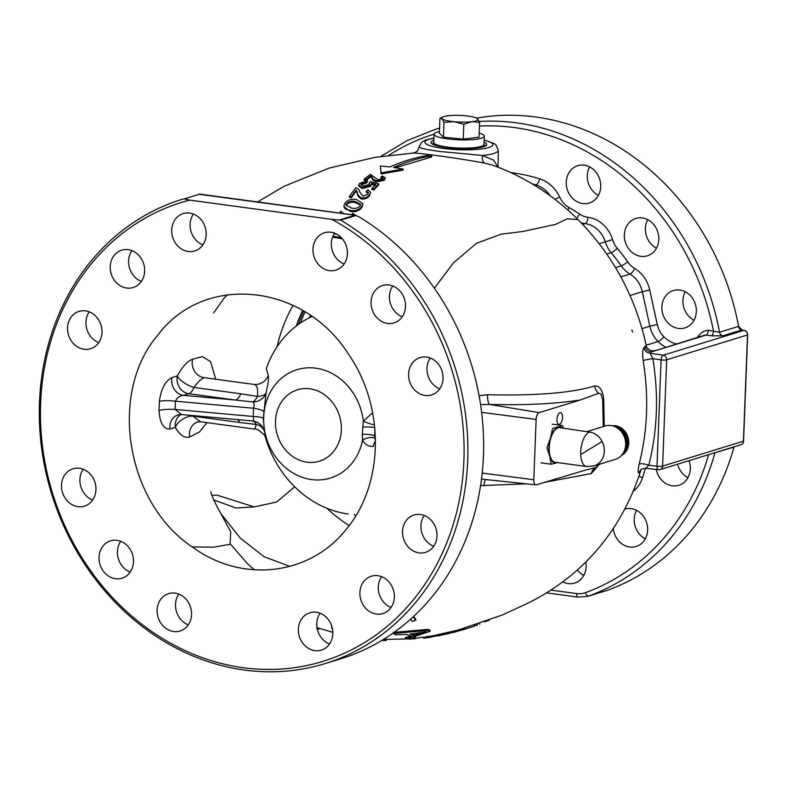 <?xml version="1.0" encoding="UTF-8"?>
<svg xmlns="http://www.w3.org/2000/svg" width="787" height="787" viewBox="0 0 787 787"><rect width="100%" height="100%" fill="white"/><g stroke="black" fill="none" stroke-linecap="round" stroke-linejoin="round"><path stroke-width="1.18" d="M437.887 634.617C444.763 633.545 431.433 636.191 441.694 633.742L456.981 630.348L456.942 631.42L454.148 632.217M426.072 636.614L430.863 636.093M393.539 632.423L427.99 629.364L430.096 630.249L430.056 631.312L407.548 638.946L405.315 638.582L412.398 636.781L406.269 634.391L395.546 634.843L393.5 633.486L427.951 630.426L430.056 631.312M405.315 638.582L405.354 637.5L410.578 636.23M413.628 616.428L415.752 619.271L415.713 620.284L412.349 621.415L410.627 619.153M479.086 395.763L487.517 394.71C535.662 395.891 571.392 392.998 594.677 386.023C599.507 385.61 602.517 389.909 603.708 398.92L604.249 426.259M599.36 464.281L591.322 473.577L544.417 482.333M526.631 483.867L480.572 485.599M413.362 637.48L415.497 637.608L415.457 638.69L409.24 639.123L415.457 638.69M456.972 630.417L502.076 615.1L527.615 603.304C542.105 596.241 556.33 587.151 570.29 576.045C603.56 548.726 627.111 513.39 640.943 470.036L641.198 469.652A6.985 6.817 -142.6 0 0 640.136 471.688L639.044 472.8C637.765 473.194 637.814 470.311 639.182 464.153C647.603 430.764 648.931 396.245 643.166 360.594C642.29 353.914 642.517 349.615 643.845 347.706L646.304 345.827C635.611 296.945 612.827 254.84 577.943 219.524L567.161 218.855L555.661 224.364L523.257 231.408L501.024 234.211L476.637 243.213L453.302 262.996L434.394 288.229M254.309 506.917L236.002 507.999L213.769 499.952M640.923 470.095L640.136 471.688M632.561 332.114L631.912 329.93M559.527 424.252A5.863 2.676 97.7 0 0 562.469 418.241A5.863 2.676 97.7 0 0 560.541 412.683A5.863 2.676 97.7 0 0 559.97 412.732A5.863 2.676 97.7 0 0 557.029 418.733A5.863 2.676 97.7 0 0 558.967 424.301A5.863 2.676 97.7 0 0 559.527 424.252M116.997 540.344A19.547 17.009 -107.1 0 0 110.514 540.856A19.547 17.009 -107.1 0 0 99.211 560.895A19.547 17.009 -107.1 0 0 115.522 578.73A19.547 17.009 -107.1 0 0 122.005 578.219A19.547 17.009 -107.1 0 0 133.308 558.18A19.547 17.009 -107.1 0 0 116.997 540.344M120.716 541.308A19.547 17.009 -107.1 0 0 130.199 572.1M128.163 249.666A19.547 17.009 -107.1 0 0 121.68 250.187A19.547 17.009 -107.1 0 0 110.377 270.216A19.547 17.009 -107.1 0 0 126.687 288.052A19.547 17.009 -107.1 0 0 133.18 287.54A19.547 17.009 -107.1 0 0 144.483 267.501A19.547 17.009 -107.1 0 0 128.163 249.666M131.882 250.63A19.547 17.009 -107.1 0 0 141.365 281.431M377.858 575.691A19.547 17.009 -107.1 0 0 371.366 576.202A19.547 17.009 -107.1 0 0 360.062 596.241A19.547 17.009 -107.1 0 0 376.383 614.076A19.547 17.009 -107.1 0 0 382.866 613.565A19.547 17.009 -107.1 0 0 394.169 593.526A19.547 17.009 -107.1 0 0 377.858 575.691M381.577 576.655A19.547 17.009 -107.1 0 0 391.06 607.446M330.943 232.234A19.547 17.009 -107.1 0 0 324.451 232.755A19.547 17.009 -107.1 0 0 313.147 252.794A19.547 17.009 -107.1 0 0 329.468 270.63A19.547 17.009 -107.1 0 0 335.951 270.108A19.547 17.009 -107.1 0 0 347.254 250.069A19.547 17.009 -107.1 0 0 330.943 232.234M334.662 233.198A19.547 17.009 -107.1 0 0 344.145 263.999M189.677 213.09A19.547 17.009 -107.1 0 0 183.194 213.611A19.547 17.009 -107.1 0 0 171.891 233.65A19.547 17.009 -107.1 0 0 188.201 251.486A19.547 17.009 -107.1 0 0 194.694 250.964A19.547 17.009 -107.1 0 0 205.997 230.925A19.547 17.009 -107.1 0 0 189.677 213.09M193.395 214.054A19.547 17.009 -107.1 0 0 202.879 244.855M85.517 310.865A19.547 17.009 -107.1 0 0 79.025 311.386A19.547 17.009 -107.1 0 0 67.721 331.425A19.547 17.009 -107.1 0 0 84.042 349.261A19.547 17.009 -107.1 0 0 90.525 348.739A19.547 17.009 -107.1 0 0 101.828 328.7A19.547 17.009 -107.1 0 0 85.517 310.865M89.236 311.829A19.547 17.009 -107.1 0 0 98.719 342.63M79.467 468.275A19.547 17.009 -107.1 0 0 72.975 468.796A19.547 17.009 -107.1 0 0 61.671 488.835A19.547 17.009 -107.1 0 0 77.992 506.671A19.547 17.009 -107.1 0 0 84.475 506.149A19.547 17.009 -107.1 0 0 95.778 486.11A19.547 17.009 -107.1 0 0 79.467 468.275M83.186 469.239A19.547 17.009 -107.1 0 0 92.669 500.04M175.078 593.123A19.547 17.009 -107.1 0 0 168.595 593.634A19.547 17.009 -107.1 0 0 157.292 613.673A19.547 17.009 -107.1 0 0 173.602 631.508A19.547 17.009 -107.1 0 0 180.095 630.987A19.547 17.009 -107.1 0 0 191.398 610.958A19.547 17.009 -107.1 0 0 175.078 593.123M178.797 594.087A19.547 17.009 -107.1 0 0 188.28 624.878M316.344 612.256A19.547 17.009 -107.1 0 0 309.852 612.778A19.547 17.009 -107.1 0 0 298.548 632.817A19.547 17.009 -107.1 0 0 314.869 650.652A19.547 17.009 -107.1 0 0 321.352 650.131A19.547 17.009 -107.1 0 0 332.655 630.092A19.547 17.009 -107.1 0 0 316.344 612.256M320.063 613.221A19.547 17.009 -107.1 0 0 329.546 644.022M420.504 514.482A19.547 17.009 -107.1 0 0 414.021 515.003A19.547 17.009 -107.1 0 0 402.718 535.042A19.547 17.009 -107.1 0 0 419.028 552.877A19.547 17.009 -107.1 0 0 425.521 552.356A19.547 17.009 -107.1 0 0 436.824 532.327A19.547 17.009 -107.1 0 0 420.504 514.482M424.232 515.455A19.547 17.009 -107.1 0 0 433.706 546.247M389.024 285.012A19.547 17.009 -107.1 0 0 382.541 285.524A19.547 17.009 -107.1 0 0 371.238 305.563A19.547 17.009 -107.1 0 0 387.548 323.398A19.547 17.009 -107.1 0 0 394.031 322.886A19.547 17.009 -107.1 0 0 405.335 302.847A19.547 17.009 -107.1 0 0 389.024 285.012M392.743 285.976A19.547 17.009 -107.1 0 0 402.226 316.777M426.554 357.072A19.547 17.009 -107.1 0 0 420.071 357.593A19.547 17.009 -107.1 0 0 408.768 377.632A19.547 17.009 -107.1 0 0 425.078 395.468A19.547 17.009 -107.1 0 0 431.571 394.946A19.547 17.009 -107.1 0 0 442.874 374.907A19.547 17.009 -107.1 0 0 426.554 357.072M430.273 358.036A19.547 17.009 -107.1 0 0 439.756 388.837M206.951 422.629L199.485 431.974L189.667 436.982C184.64 438.428 179.859 435.231 175.344 427.371L170.002 429.023C163.509 429.2 159.84 423.022 159.004 410.499L159.358 401.39C161.138 388.817 165.349 380.869 171.979 377.553L177.311 375.96C182.476 366.614 187.591 361.026 192.658 359.177L202.377 356.619L210.621 361.656L215.697 379.226M294.682 486.799L276.69 501.998L254.211 506.907L216.956 495.131L211.959 495.357M289.842 566.384L264.117 556.714L240.32 538.151L221.058 513.901L230.758 531.835L230.03 544.289L213.71 547.162L192.185 546.896C125.526 502.411 108.252 392.398 158.089 334.8C204.384 273.128 303.546 283.192 348.316 353.953C385.099 406.397 384.184 484.074 346.516 528.913C310.255 575.484 242.219 583.728 192.185 546.896M311.937 316.551A103.756 90.298 -107.1 0 0 266.331 368.631L268.288 375.507C268.918 377.809 268.18 383.603 266.055 392.88A13.959 6.739 -167.7 0 1 257.388 396.392A13.959 6.798 -77.9 0 1 253.02 402.009L235.608 400.062A13.959 6.375 97.7 0 0 240.763 393.785L257.388 396.392C258.146 389.732 257.26 385.778 254.732 384.518L204.226 377.671C201.177 378.862 197.753 382.118 193.946 387.44L240.763 393.785M265.731 437.602A13.959 13.684 -19.3 0 1 265.888 438.064L264.56 431.847L263.301 418.566L266.055 392.88A13.959 12.848 1.8 0 1 253.748 401.98A13.959 12.848 1.8 0 1 253.02 402.009C254.28 403.121 254.447 405.197 253.532 408.256L175.422 401.203A13.959 2.686 4 0 0 159.358 401.39M375.497 441.428A9.769 4.997 -94.2 0 0 373.274 446.367C368.208 446.573 364.637 444.429 362.591 439.933L362.266 434.306L363.309 421.173L372.625 412.791M265.888 438.064L265.632 437.336M264.983 436.028A103.756 90.298 -107.1 0 0 348.139 513.98M265.701 437.493L264.304 434.955C259.13 430.253 255.942 428.305 254.732 429.112L256.306 424.478A13.959 10.634 -11.6 0 1 264.56 431.847A13.959 13.95 7.2 0 0 252.293 420.927C253.591 420.996 253.896 419.51 253.217 416.48L253.532 408.256A13.959 2.754 5.1 0 1 263.566 411.68M237.458 419.589A13.959 6.375 97.7 0 1 239.661 422.471L256.306 424.478A13.959 7.103 94.6 0 0 252.293 420.927L181.541 414.542L178.128 414.887A13.959 12.1 -106.8 0 0 170.002 429.023M325.041 663.608L340.82 658.758A242.898 211.388 -107.1 0 0 483.415 456.637A242.898 211.388 -107.1 0 0 359.482 217.133L355.793 215.53L340.682 220.183A242.898 211.388 72.9 0 1 467.724 459.647A242.898 211.388 72.9 0 1 325.041 663.608A242.898 211.388 72.9 0 1 244.423 670.042A242.898 211.388 72.9 0 1 41.652 448.364A242.898 211.388 72.9 0 1 182.131 199.318A242.898 211.388 72.9 0 1 183.548 198.895L182.131 199.318M419.137 146.874C419.196 148.054 426.328 149.609 440.553 151.537L482.549 155.482L493.675 160.214L497.964 167.149M433.853 140.234A27.919 5.135 2.2 0 0 430.981 142.358A27.919 5.135 2.2 0 0 445.737 147.474A27.919 5.135 2.2 0 0 486.779 144.503A27.919 5.135 2.2 0 0 484.074 142.162M433.745 142.968A27.919 5.135 2.2 0 0 431.935 143.775M699.85 336.659L697.754 336.944C700.41 332.852 703.942 330.648 708.33 330.314A4.191 1.899 -81.2 0 1 706.136 335.016L705.585 335.242A4.191 3.64 -107.1 0 0 705.516 335.232A4.191 3.64 -107.1 0 0 704.129 335.341L651.321 351.937A6.985 6.798 35.6 0 1 644.947 346.477M656.476 248.151A19.547 17.009 72.9 0 1 647.711 219.662M642.32 217.95A19.547 17.009 -107.1 0 0 635.837 218.471A19.547 17.009 -107.1 0 0 624.534 238.51A19.547 17.009 -107.1 0 0 640.844 256.346A19.547 17.009 -107.1 0 0 647.327 255.824A19.547 17.009 -107.1 0 0 658.63 235.785A19.547 17.009 -107.1 0 0 642.32 217.95M583.797 575.405A19.547 17.009 72.9 0 1 577.363 570.024M562.784 581.888A19.547 17.009 -107.1 0 0 568.165 583.59A19.547 17.009 -107.1 0 0 574.648 583.069A19.547 17.009 -107.1 0 0 585.803 562.066M598.395 195.383A19.547 17.009 72.9 0 1 589.63 166.893M584.239 165.172A19.547 17.009 -107.1 0 0 577.747 165.693A19.547 17.009 -107.1 0 0 566.443 185.732A19.547 17.009 -107.1 0 0 582.764 203.567A19.547 17.009 -107.1 0 0 589.247 203.046A19.547 17.009 -107.1 0 0 600.55 183.007A19.547 17.009 -107.1 0 0 584.239 165.172M694.016 320.22A19.547 17.009 72.9 0 1 685.241 291.731M679.85 290.019A19.547 17.009 -107.1 0 0 673.367 290.531A19.547 17.009 -107.1 0 0 662.064 310.57A19.547 17.009 -107.1 0 0 678.374 328.405A19.547 17.009 -107.1 0 0 684.867 327.894A19.547 17.009 -107.1 0 0 696.17 307.855A19.547 17.009 -107.1 0 0 679.85 290.019M687.966 477.63A19.547 17.009 72.9 0 1 677.577 464.222M656.269 469.505A19.547 17.009 -107.1 0 0 672.324 485.815A19.547 17.009 -107.1 0 0 678.817 485.304A19.547 17.009 -107.1 0 0 689.019 460.7M645.31 538.829A19.547 17.009 72.9 0 1 636.545 510.34M613.28 528.49A19.547 17.009 -107.1 0 0 629.679 547.024A19.547 17.009 -107.1 0 0 636.162 546.503A19.547 17.009 -107.1 0 0 647.465 526.464A19.547 17.009 -107.1 0 0 631.154 508.628A19.547 17.009 -107.1 0 0 624.77 509.11M708.33 330.314L719.534 332.242L738.59 326.379A245.692 213.818 -107.1 0 0 535.868 117.027A245.692 213.818 -107.1 0 0 476.656 118.129M316.827 628.626L318.814 629.157L318.853 628.233M332.439 628.764L331.612 627.967L332.301 628.095M331.652 626.914L331.612 627.967M474.266 625.99L477.62 624.711M477.63 624.248L477.601 625.045M479.745 623.53L479.716 624.239M484.644 621.828L489.435 620.087M449.22 633.22L454.473 632.138M449.78 633.299L442.914 634.863L444.517 634.47L444.557 633.387M453.017 632.463L451.659 632.709M441.851 635.011L442.924 634.706M429.308 636.299L429.269 637.381L431.532 637.047L428.748 637.519M423.691 637.165L423.652 638.247L429.053 637.47M426.023 637.706L429.269 637.381M437.847 635.699C444.734 634.627 431.394 637.273 441.655 634.824L456.942 631.42M438.713 635.739L437.621 635.896L437.661 634.814M431.542 636.84L437.621 635.739M431.571 635.965L431.532 637.047M441.694 633.742L441.655 634.824M454.975 630.702L454.925 631.774M427.99 629.364L427.951 630.426M411.827 633.928L414.798 634.961L414.759 636.044L425.974 631.784L409.84 634.115L414.759 636.044M414.798 634.961L420.671 632.846M393.53 632.768L393.5 633.486M413.185 616.841L415.713 620.284M380.367 166.008L381.095 173.966L381.134 172.874L403.101 169.048L393.589 167.444C406.358 161.807 419.068 157.961 431.699 155.895L428.01 155.393C415.369 157.449 402.669 161.305 389.899 166.942L380.367 166.008L381.134 172.874M381.095 173.966L403.062 170.14L403.101 169.048M395.399 167.71L431.66 156.997L431.699 155.895M339.65 213.061L340.663 211.152L343.575 213.592M351.819 214.703L352.733 213.267L355.193 215.166M368.277 193.445L366.28 192.303L366.329 191.241L367.804 189.756L370.579 192.254L369.605 194.586C368.001 196.947 365.404 198.088 361.833 198.019C358.902 196.642 357.387 194.694 357.278 192.166L356.137 190.051L351.395 196.593L349.379 196.396L355.724 187.867C358.252 188.595 359.57 189.962 359.689 191.979L363.092 196.179L367.844 194.212L368.346 192.451L366.329 191.241M370.579 192.254L369.565 195.648C367.942 197.999 365.355 199.141 361.784 199.072C358.862 197.694 357.337 195.747 357.239 193.228L356.088 191.113L351.356 197.645L349.339 197.448L349.379 196.396M351.356 197.645L351.395 196.593M369.565 195.648L369.605 194.586M361.784 199.072L361.833 198.019M356.088 191.113L356.137 190.051M382.836 178.629L380.997 178L381.046 176.908L382.502 176.072L385.305 177.803L384.322 180.282L384.361 179.19L376.658 180.794C373.776 179.83 372.231 178.57 372.025 177.006L370.854 175.678L366.221 179.397L364.204 179.2L370.411 174.33L377.898 179.751L382.6 178.846L383.121 178.039M385.305 177.803L384.361 179.19M384.322 180.282L376.619 181.876L376.658 180.794M376.619 181.876C373.727 180.912 372.182 179.652 371.985 178.098L372.025 177.006M382.6 178.846C383.623 177.941 383.102 177.301 381.046 176.908M371.985 178.098L370.815 176.76L366.181 180.489L364.165 180.282L365.316 179.308M364.165 180.282L364.204 179.2M370.815 176.76L370.854 175.678M366.181 180.489L366.221 179.397M705.585 335.242L651.321 351.937L650.131 353.225L652.866 358.685C658.798 395.359 657.44 430.892 648.773 465.274L656.997 466.199A4.191 0.767 2.2 0 0 662.595 466.081A4.191 3.64 72.9 0 1 660.136 469.583L740.961 444.704A4.191 3.64 -107.1 0 0 743.42 441.202A4.191 0.767 2.2 0 0 743.567 441.153L747.65 334.878A4.171 3.63 -107.1 0 0 744.197 330.284A4.191 1.968 99.1 0 0 744.03 330.324L741.846 329.979L722.928 335.793L711.32 335.823L706.136 335.016L703.706 335.469M744.197 330.284L741.974 329.94L738.59 326.379A4.191 3.65 -102.8 0 0 741.915 329.96L741.846 329.979A4.191 3.64 -107.1 0 1 738.452 326.418M714.99 452.702A4.191 3.64 72.9 0 0 714.891 452.997A245.692 213.818 72.9 0 1 588.765 596.015A27.919 24.299 72.9 0 1 587.751 596.359L606.807 590.486A27.919 24.299 -107.1 0 0 607.83 590.152A245.692 213.818 -107.1 0 0 733.956 447.124L711.694 453.715M701.315 336.206L697.754 336.944A27.919 24.299 -107.1 0 1 697.312 337.436M479.44 126.097A241.501 210.168 -107.1 0 1 713.514 331.111A4.191 1.899 -81.2 0 1 711.32 335.823M741.285 444.586A4.171 3.63 -107.1 0 0 743.567 441.153M639.182 464.153A6.985 1.938 14.2 0 1 648.773 465.274L645.714 468.235M641.198 469.652L641.09 469.741A6.985 6.739 -129.8 0 0 639.044 472.8M643.845 347.706A6.985 6.719 48.6 0 0 650.131 353.225L663.215 355.203A4.191 1.84 98.6 0 0 661.08 359.925L652.866 358.685A6.985 0.561 -9.4 0 0 643.166 360.594M485.707 145.841A27.919 5.135 2.2 0 0 483.966 144.906M577.943 219.524C553.172 194.901 524.791 176.8 492.79 165.231L484.861 163.155A6.985 4.329 101.1 0 1 482.549 155.482A39.625 7.29 -177.8 0 0 498.269 150.258L495.977 144.975L494.364 143.687L484.153 139.978M484.861 163.155C457.198 157.971 410.263 151.635 412.408 153.327M257.624 201.944L284.166 186.234L329.173 168.084L374.858 157.38L412.929 153.101L415.723 152.225C416.638 150.878 416.884 153.376 419.097 146.972L421.714 142.172L425.59 139.997L433.942 138.05M356.708 215.736L354.898 215.215L356.708 215.736M355.38 215.195L199.898 194.123L184.365 198.855L189.697 200.114A240.104 208.958 -107.1 0 0 76.851 549.257A240.104 208.958 -107.1 0 0 416.913 595.336A240.104 208.958 -107.1 0 0 331.917 219.386L340.682 220.183M339.699 219.898L354.898 215.215L198.658 194.241M184.365 198.855L183.548 198.895M189.697 200.114L331.917 219.386M263.301 418.566A13.959 2.371 -0.7 0 0 253.217 416.48L175.108 409.427A13.959 2.45 0.4 0 0 159.004 410.499M239.661 422.471L192.845 416.126L200.449 421.753L254.732 429.112M200.449 421.753L197.429 422.078A13.959 12.425 -109.2 0 0 189.667 436.982M192.569 415.536A13.959 6.375 97.7 0 1 192.845 416.126A13.959 8.932 -31 0 0 175.344 427.371A13.959 12.13 -107 0 1 180.803 414.503M171.979 377.553A13.959 12.1 73.2 0 0 183.42 395.349L235.608 400.062L188.791 393.716L183.42 395.349C179.82 395.645 177.144 397.602 175.422 401.203L175.108 409.427L181.541 414.542M374.887 428.866L374.661 438.064L375.478 439.687M374.484 424.872A9.769 1.643 19.6 0 1 363.309 421.173A56.703 49.345 -107.1 0 0 315.823 368.188A56.703 49.345 -107.1 0 0 263.704 417.11A56.703 49.345 -107.1 0 0 311.544 479.568A56.703 49.345 -107.1 0 0 362.591 439.933A9.769 4.86 -17.6 0 1 374.661 438.064M374.769 427.508A9.769 1.377 0.2 0 0 362.541 427.125M374.592 435.762A9.769 2.213 4.2 0 0 362.266 434.306M192.658 359.177A13.959 12.425 -109.2 0 0 204.226 377.671M177.311 375.96A13.959 5.086 -151 0 0 193.946 387.44A13.959 6.375 97.7 0 1 188.791 393.716A13.959 12.13 73 0 1 177.311 375.96M268.288 375.507A13.959 13.684 -19.3 0 1 254.732 384.518M603.265 426.564L602.704 399.816L600.943 393.962L598.661 393.284L580.383 399.953C556.202 403.829 525.893 405.325 489.465 404.429A9.769 2.548 90.5 0 1 487.517 394.71M585.744 470.006L536.419 484.792A6.021 2.754 -82.3 0 1 535.878 484.851A6.021 2.754 -82.3 0 1 533.812 479.745L536.134 419.422A6.021 2.754 -82.3 0 1 539.193 412.634L489.465 404.429L480.572 404.616M591.322 473.577A9.769 8.313 74.5 0 1 595.808 467.547L598.75 464.468M602.675 399.353A9.769 1.21 176 0 1 603.708 398.92M598.661 393.284A9.769 8.313 74.7 0 1 594.677 386.023M539.193 412.634L580.383 399.953M481.506 479.086L482.874 479.253M586.079 469.928L595.808 467.547M484.015 485.677A9.769 2.469 88.2 0 1 485.668 479.549M375.724 185.506L371.503 184.256L370.864 186.194L362.433 188.575L362.473 187.503L358.715 184.975L359.6 183.322L367.401 180.882L366.339 182.053L361.381 183.509L360.859 184.473L363.456 186.086L369.221 184.483L369.349 182.574L370.687 181.561L378.695 183.892L373.963 188.841L371.956 188.467L375.763 184.424L371.553 183.174L370.913 185.112L362.473 187.503M370.864 186.194L370.913 185.112M362.433 188.575L358.665 186.057L358.715 184.975M366.437 181.945L367.362 181.974L367.401 180.882M367.362 181.974L366.299 183.135L361.341 184.591L361.381 183.509M366.299 183.135L366.339 182.053M369.605 183.991L369.349 182.574L369.801 183.42M378.695 183.892L378.655 184.975L373.923 189.913L371.907 189.539L372.743 188.614M371.907 189.539L371.956 188.467M373.923 189.913L373.963 188.841M362.817 204.325L362.03 207.207C359.187 210.985 355.222 212.362 350.136 211.319L350.176 210.306C344.863 209.804 343.014 207.581 344.627 203.636C347.46 199.937 351.415 198.56 356.491 199.524L362.876 203.794L362.069 206.174C359.256 209.952 355.291 211.329 350.176 210.306M362.03 207.207L362.069 206.174M351.445 208.004C354.967 208.968 357.918 208.24 360.298 205.81L360.702 204.531L355.232 201.531C351.74 200.636 348.808 201.403 346.418 203.823L345.995 205.122L351.445 208.004M360.613 205.082L355.193 202.574L355.232 201.531M355.193 202.574C351.7 201.679 348.769 202.446 346.378 204.856L346.418 203.823M346.378 204.856L346.054 205.604M342.365 238.835L332.616 237.143M341.233 237.585L333.009 236.179M334.318 233.719L336.511 234.044M395.959 631.017L394.976 631.735M409.26 638.591L409.24 639.123M413.362 637.598L413.323 638.562M456.726 631.508L474.256 626.265L474.295 625.34M463.504 628.606L463.464 629.689M381.784 640.441L386.348 640.49L386.387 639.526M384.45 639.487L384.41 640.549M350.136 211.319L343.84 206.578M302.621 310.531A153.554 133.633 -107.1 0 0 296.286 326.015M354.337 514.59A153.554 133.633 -107.1 0 0 355.803 515.672M349.133 525.549A153.554 133.633 72.9 0 1 326.802 508.235M277.093 346.742A153.554 133.633 72.9 0 1 293.069 305.435M309.389 317.771A148.389 129.147 72.9 0 1 310.383 315.459M300.536 322.945A153.554 133.633 72.9 0 1 304.992 311.957M298.322 324.49A153.554 133.633 72.9 0 1 303.743 311.19M483.897 146.638L483.985 144.395A25.125 4.624 2.2 0 1 481.024 146.431A25.125 4.624 2.2 0 1 452.692 147.69A25.125 4.624 2.2 0 1 433.765 142.467A25.125 4.624 2.2 0 0 434.247 143.421A25.125 4.624 2.2 0 0 461.241 148.123A25.125 4.624 2.2 0 0 483.985 144.395L484.3 136.171A25.125 4.624 2.2 0 0 483.818 135.216A25.125 4.624 2.2 0 0 479.175 133.151M439.431 131.616A25.125 4.624 2.2 0 0 434.08 134.243A25.125 4.624 2.2 0 0 434.562 135.197A25.125 4.624 2.2 0 0 461.556 139.899A25.125 4.624 2.2 0 0 484.3 136.171M477.02 118.325L479.588 122.319L471.777 121.71L463.838 124.277L453.991 121.7L444.016 122.3L442.038 118.739A18.15 3.335 2.2 0 0 453.991 121.7A18.15 3.335 2.2 0 0 471.777 121.71A18.15 3.335 2.2 0 0 477.611 118.758A18.15 3.335 2.2 0 0 477.02 118.325A18.15 3.335 2.2 0 0 465.658 115.807A18.15 3.335 2.2 0 0 447.872 115.797A18.15 3.335 2.2 0 0 442.707 117.007A18.15 3.335 2.2 0 0 442.038 118.739L439.943 118.365L439.372 133.229A20.954 3.856 2.2 0 0 439.362 133.229L443.445 137.164L463.268 139.142L479.017 137.184L479.588 122.319L479.017 137.184M463.268 139.142L463.838 124.277L463.268 139.142M443.445 137.164L444.016 122.3L443.445 137.164M442.707 117.007L439.943 118.365L439.362 133.229M621.455 455.466A15.701 13.664 -107.1 0 0 628.469 438.979A15.701 13.664 -107.1 0 0 615.552 425.797A15.701 13.664 -107.1 0 0 612.316 425.777M622.133 454.679A15.701 13.664 -107.1 0 0 627.013 438.133A15.701 13.664 -107.1 0 0 614.381 426.151A15.701 13.664 -107.1 0 0 613.319 426.052M586.59 466.524A17.452 7.968 -82.3 0 1 580.727 454.601A17.452 7.968 -82.3 0 1 580.717 451.758A17.452 7.968 -82.3 0 1 589.591 432.093A17.452 15.189 72.9 0 1 602.104 441.477A17.452 15.189 72.9 0 1 594.067 465.904L586.59 466.524L555.12 462.254A17.452 7.968 97.7 0 1 549.247 447.498A17.452 7.968 97.7 0 1 559.803 427.675L589.591 432.093M594.067 465.904L615.404 459.342A17.452 15.189 -107.1 0 0 623.294 452.978A17.452 15.189 -107.1 0 0 615.237 426.8A17.452 15.189 -107.1 0 0 610.928 425.521A17.452 15.189 -107.1 0 0 605.144 425.983L587.476 431.424M623.294 452.978L624.337 451.226A15.701 13.664 -107.1 0 0 617.087 427.666L615.237 426.8M562.056 427.98A18.15 8.293 97.7 0 0 558.14 427.144A18.15 8.293 97.7 0 0 550.398 438.329A18.15 8.293 97.7 0 0 549.719 456.155A18.15 8.293 97.7 0 0 556.773 462.786A18.15 8.293 97.7 0 0 557.373 462.559M563.423 428.167L562.41 425.531L552.553 428.571L550.398 438.329L546.935 447.911L549.719 456.155L551.175 464.222L556.773 462.786M540.935 462.835L551.175 464.222M552.169 424.144L562.41 425.531M307.019 462.195A37.363 32.513 -107.1 0 0 341.351 429.958A37.363 32.513 -107.1 0 0 309.832 388.798A37.363 32.513 -107.1 0 0 275.499 421.035A37.363 32.513 -107.1 0 0 307.019 462.195M433.932 138.246A34.048 6.266 2.2 0 0 442.845 148.369A34.048 6.266 2.2 0 0 485.677 148.29A34.048 6.266 2.2 0 0 484.143 140.175M510.842 172.589A195.432 170.081 72.9 0 1 539.587 178.806A33.507 29.158 72.9 0 1 559.695 197.114A22.331 19.439 -107.1 0 0 569.099 207.571A180.075 156.721 72.9 0 1 579.478 214.044A22.331 19.439 -107.1 0 0 587.8 217.291A22.331 19.439 -107.1 0 0 587.968 217.31A30.713 26.728 72.9 0 1 612.571 239.592L605.301 241.845A25.125 21.869 -107.1 0 0 585.361 223.636A25.125 21.869 -107.1 0 0 585.174 223.606A27.919 24.299 72.9 0 1 584.957 223.577A27.919 24.299 72.9 0 1 581.072 222.701M582.675 224.374L585.174 223.606A5.588 2.558 -82.8 0 0 587.968 217.31M439.569 128.065L435.26 129.393A245.692 213.818 72.9 0 1 439.559 128.124M479.234 121.454A245.692 213.818 72.9 0 1 516.813 122.89A245.692 213.818 72.9 0 1 719.534 332.242A4.191 3.64 -107.1 0 0 722.928 335.793M357.239 193.228L357.278 192.166M747.65 334.878A4.191 0.767 -177.8 0 1 747.502 334.928L743.42 441.202L662.595 466.081L666.678 359.807A4.191 3.64 72.9 0 0 663.215 355.203L744.03 330.324A4.191 3.64 -107.1 0 1 747.502 334.928L666.678 359.807A4.191 0.767 -177.8 0 1 661.08 359.925L656.997 466.199A4.191 1.859 96.4 0 0 658.444 469.741A4.191 4.191 0 0 0 660.136 469.583M550.91 590.102L576.674 593.585A23.728 20.649 -107.1 0 0 585.41 592.67A241.501 210.168 -107.1 0 0 708.664 454.65M585.41 592.67A4.191 2.056 70 0 0 588.765 596.015L607.83 590.152M576.674 593.585A4.191 1.918 97.7 0 0 578.081 597.136L587.751 596.359M434.099 134.134A241.501 210.168 -107.1 0 0 388.778 155.334M539.587 178.806A5.588 2.361 -72.6 0 1 535.986 184.925A189.844 165.221 -107.1 0 0 532.032 183.745M559.695 197.114L554.963 199.347M550.231 195.786A27.919 24.299 -107.1 0 0 535.986 184.925L534.658 185.339M569.099 207.571A5.588 2.007 -60.1 0 1 567.84 210.011M579.478 214.044A5.588 1.869 -56 0 1 576.556 218.147M612.571 239.592A22.331 19.439 -107.1 0 0 617.283 248.299A5.588 1.2 -40 0 1 611.194 252.725A27.919 24.299 72.9 0 1 605.301 241.845L599.212 243.714M617.283 248.299A180.075 156.721 72.9 0 1 627.672 261.864A5.588 0.954 -35 0 1 621.258 265.868A174.498 151.861 -107.1 0 0 611.194 252.725L606.777 254.073M627.672 261.864A22.331 19.439 -107.1 0 0 634.656 268.436A5.588 1.977 -59.2 0 1 629.984 274.073A27.919 24.299 72.9 0 1 621.258 265.868L615.523 267.629M634.656 268.436A30.713 26.728 72.9 0 1 649.728 290.01L642.32 291.731A25.125 21.869 -107.1 0 0 629.984 274.073L620.825 276.896M649.728 290.01L657.263 324.49L649.855 326.212L642.32 291.731L630.013 295.518M657.263 324.49A22.331 19.439 -107.1 0 0 663.884 336.777A5.588 1.426 -44.9 0 1 658.129 341.568A27.919 24.299 72.9 0 1 649.855 326.212L642.015 328.622M665.576 347.205A33.507 29.158 72.9 0 1 658.129 341.568L646.176 345.247M663.884 336.777A27.919 24.299 -107.1 0 0 676.358 343.889M645.468 468.304L642.517 477.709A30.713 26.728 72.9 0 1 633.201 491.265M642.517 477.709A5.588 1.712 17.5 0 0 638.837 476.479M481.634 412.368L536.134 419.422M482.205 473.076L533.812 479.745M580.727 454.601L602.104 441.477M317.023 627.623L332.842 632.335M424.705 637.057L415.477 638.208M409.25 638.788L407.784 638.896M407.4 638.926L383.397 639.467M431.571 635.975L437.661 634.863M213.651 312.882L224.079 298.184L227.659 294.702M221.058 513.901C215.077 503.346 211.644 495.908 210.749 491.58L210.759 491.619M438.595 635.758L443.455 634.745M578.081 597.136L546.522 592.857M435.26 129.393L406.997 140.676L380.77 156.456M658.444 469.741L645.911 468.344C642.172 468.875 640.569 469.347 641.09 469.741M654.823 350.52C650.013 352.192 645.183 346.201 646.304 345.827M498.269 150.258L498.073 167.188M198.727 194.222L199.79 194.123M230.375 544.014L247.935 564.171L254.29 569.808M535.878 484.851L482.765 479.234M362.876 203.794L362.837 204.827M465.156 629.207L461.694 630.19M433.686 144.71L434.08 134.243"/></g></svg>
